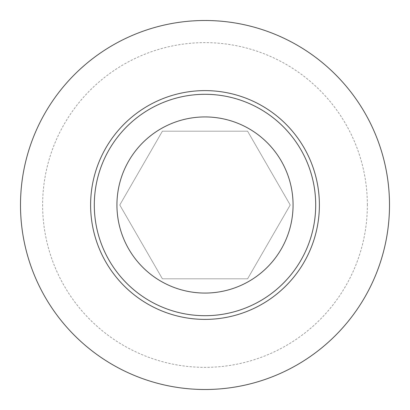 <?xml version="1.0" encoding="UTF-8"?>
<svg xmlns="http://www.w3.org/2000/svg" width="410" height="410" viewBox="0 0 410 410"><rect width="100%" height="100%" fill="white"/><g stroke="black" fill="none" stroke-linecap="round" stroke-linejoin="round"><path stroke-width="0.31" stroke-dasharray="2.05 1.54" d="M205 94.3A110.7 110.7 0 0 1 315.7 205A110.7 110.7 0 0 1 205 315.7A110.7 110.7 0 0 1 94.3 205A110.7 110.7 0 0 1 205 94.3M389.5 205A184.5 184.5 0 0 1 205 389.5A184.5 184.5 0 0 1 20.5 205A184.5 184.5 0 0 1 205 20.5A184.5 184.5 0 0 1 389.5 205M162.391 278.8L247.609 278.8L290.218 205L247.609 131.2L162.391 131.2L119.781 205L162.391 278.8L119.781 205L162.391 131.2L247.609 131.2L290.218 205L247.609 278.8L162.391 278.8M367.36 205A162.36 162.36 0 0 0 123.82 64.39A162.36 162.36 0 0 0 123.82 345.609A162.36 162.36 0 0 0 367.36 205"/><path stroke-width="0.61" d="M205 315.7A110.7 110.7 0 0 0 315.7 205A110.7 110.7 0 0 0 205 94.3A110.7 110.7 0 0 0 94.3 205A110.7 110.7 0 0 0 205 315.7M205 20.5A184.5 184.5 0 0 0 45.218 297.25A184.5 184.5 0 0 0 364.782 297.25A184.5 184.5 0 0 0 205 20.5M205 293.063A88.063 88.063 0 0 1 128.735 160.966A88.063 88.063 0 0 1 281.265 160.966A88.063 88.063 0 0 1 205 293.063M319.39 205A114.39 114.39 0 0 0 147.805 105.934A114.39 114.39 0 0 0 147.805 304.066A114.39 114.39 0 0 0 319.39 205"/></g></svg>
